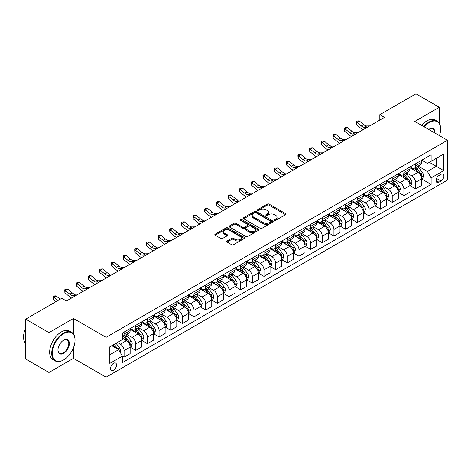 <?xml version="1.0" encoding="UTF-8"?>
<svg xmlns="http://www.w3.org/2000/svg" width="471" height="471" viewBox="0 0 471 471"><rect width="100%" height="100%" fill="white"/><g stroke="black" fill="none" stroke-linecap="round" stroke-linejoin="round"><path stroke-width="0.71" d="M274.558 220.293A0.907 0.524 0 0 0 275.841 220.293L285.567 214.676A1.295 0.748 0 0 0 285.944 214.146A1.295 0.748 0 0 0 285.567 213.616L269.088 204.102A1.295 0.748 0 0 0 267.257 204.102L257.531 209.719A0.907 0.524 0 0 0 257.266 210.09A0.907 0.524 0 0 0 257.531 210.46A0.907 0.524 0 0 0 258.815 210.46L260.069 209.73A4.145 2.39 0 0 1 265.932 209.73L267.304 210.525A4.145 2.39 0 0 1 268.517 212.215A4.145 2.39 0 0 1 267.304 213.911L266.044 214.635A0.907 0.524 0 0 0 265.779 215.006A0.907 0.524 0 0 0 266.044 215.377A0.907 0.524 0 0 0 267.328 215.377L268.588 214.646A4.145 2.39 0 0 1 274.446 214.646L275.818 215.441A4.145 2.39 0 0 1 277.03 217.131A4.145 2.39 0 0 1 275.818 218.821L274.558 219.551A0.907 0.524 0 0 0 274.293 219.922A0.907 0.524 0 0 0 274.558 220.293L274.558 219.551M113.552 370.188A4.221 2.437 120 0 0 116.308 366.467A4.221 2.437 120 0 0 115.666 363.082A4.221 2.437 120 0 0 113.552 363.294A4.221 2.437 120 0 0 110.797 367.015A4.221 2.437 120 0 0 111.444 370.394A4.221 2.437 120 0 0 113.552 370.188M227.069 240.993A1.295 0.748 0 0 0 226.686 241.523A1.295 0.748 0 0 0 227.069 242.053L231.691 244.72A1.295 0.748 0 0 0 233.522 244.72L244.325 238.485A1.295 0.748 0 0 0 244.702 237.955A1.295 0.748 0 0 0 244.325 237.431L227.846 227.917A1.295 0.748 0 0 0 226.015 227.917L215.212 234.152A1.295 0.748 0 0 0 214.835 234.682A1.295 0.748 0 0 0 215.212 235.206L220.799 238.432A1.295 0.748 0 0 0 222.63 238.432L227.252 235.765A1.295 0.748 0 0 0 227.628 235.235A1.295 0.748 0 0 0 227.252 234.705L224.484 233.11A3.462 2.002 0 0 1 223.466 231.691A3.462 2.002 0 0 1 225.603 229.848A3.462 2.002 0 0 1 229.377 230.278L240.228 236.542A3.462 2.002 0 0 1 241.24 237.955A3.462 2.002 0 0 1 239.103 239.804A3.462 2.002 0 0 1 235.329 239.368L233.522 238.326A1.295 0.748 0 0 0 231.691 238.326L227.069 240.993L227.069 242.053L231.691 239.403L231.691 238.326M73.447 318.49L48.966 332.626L25.646 319.167L25.646 359.014L48.966 372.473L73.447 358.337L106.093 377.189L106.093 337.336L73.447 318.49L73.447 334.01M439.29 123.272L439.29 107.276L414.804 121.412L447.45 140.258L106.093 337.336M439.29 107.276L415.97 93.811L379.832 114.677L379.832 120.064M25.646 319.167L61.789 298.302L66.452 300.993L384.495 117.373L379.832 114.677M260.163 228.282A1.295 0.748 0 0 0 261.994 228.282L272.797 222.047A1.295 0.748 0 0 0 273.174 221.517A1.295 0.748 0 0 0 272.797 220.993L256.318 211.479A1.295 0.748 0 0 0 254.487 211.479L243.684 217.714A1.295 0.748 0 0 0 243.307 218.244A1.295 0.748 0 0 0 243.684 218.768L260.163 228.282M240.887 220.487A0.907 0.524 0 0 1 241.806 220.616L241.806 219.539L258.561 229.212A1.295 0.748 0 0 1 258.938 229.736A1.295 0.748 0 0 1 258.561 230.266L247.758 236.501A1.295 0.748 0 0 1 245.927 236.501L229.448 226.987L229.448 225.933A1.295 0.748 0 0 0 229.071 226.463A1.295 0.748 0 0 0 229.448 226.987M229.448 225.933L234.069 223.266A1.295 0.748 0 0 1 235.9 223.266L242.583 227.122A1.295 0.748 0 0 0 244.414 227.122L247.481 225.35A1.295 0.748 0 0 0 247.864 224.82A1.295 0.748 0 0 0 247.481 224.296L240.528 220.275A0.907 0.524 0 0 1 240.263 219.904A0.907 0.524 0 0 1 240.822 219.421A0.907 0.524 0 0 1 241.806 219.539M441.015 174.341L438.96 175.53A4.092 2.361 120 0 0 436.293 179.133A4.092 2.361 120 0 0 436.917 182.407A4.092 2.361 120 0 0 438.96 182.206L441.015 181.023A4.092 2.361 120 0 0 443.688 177.42A4.092 2.361 120 0 0 443.058 174.14A4.092 2.361 120 0 0 441.015 174.341M106.093 377.189L447.45 180.105L447.45 140.258M421.757 160.211L427.397 163.466L431.13 161.312L431.13 154.794L122.413 333.032L122.413 339.544L109.82 346.815L109.82 363.4L122.413 356.129L122.413 362.646L431.13 184.414L431.13 177.897L427.397 171.432L418.124 166.08M431.13 161.312L443.717 154.041L443.717 170.626L431.13 177.897M48.966 332.626L48.966 372.473M429.358 162.336L436.258 166.322L436.258 158.35L443.717 154.041M427.397 171.432L436.258 166.322L443.717 170.626M109.82 354.787L118.68 349.67L111.78 345.685M122.413 356.188L124.091 357.153L124.091 350.642A5.275 3.044 -120 0 0 120.364 344.177L117.379 342.452M124.091 357.153L130.155 353.656L130.155 347.139A5.275 3.044 -120 0 0 126.422 340.68L122.413 338.361M130.296 347.274L135.748 350.424L135.748 343.907A5.275 3.044 -120 0 0 132.021 337.448L126.664 334.351M135.748 350.424L141.812 346.927L141.812 340.409A5.275 3.044 -120 0 0 138.08 333.945L130.155 329.37M141.954 340.545L147.411 343.695L147.411 337.177A5.275 3.044 -120 0 0 143.679 330.719L138.321 327.622M147.411 343.695L153.469 340.192L153.469 333.68A5.275 3.044 -120 0 0 149.743 327.215L141.812 322.641M153.611 333.809L159.068 336.959L159.068 330.448A5.275 3.044 -120 0 0 155.336 323.983L149.978 320.892M159.068 336.959L165.133 333.462L165.133 326.945A5.275 3.044 -120 0 0 161.4 320.486L153.469 315.906M165.268 327.08L170.726 330.23L170.726 323.718A5.275 3.044 -120 0 0 166.993 317.254L161.641 314.163M170.726 330.23L176.79 326.733L176.79 320.215A5.275 3.044 -120 0 0 173.057 313.757L165.133 309.176M176.925 320.351L182.383 323.5L182.383 316.983A5.275 3.044 -120 0 0 178.656 310.524L173.299 307.428M182.383 323.5L188.447 319.997L188.447 313.486A5.275 3.044 -120 0 0 184.714 307.021L176.79 302.447M188.588 313.621L194.04 316.771L194.04 310.254A5.275 3.044 -120 0 0 190.313 303.789L184.956 300.698M194.04 316.771L200.104 313.268L200.104 306.756A5.275 3.044 -120 0 0 196.372 300.292L188.447 295.717M200.246 306.886L205.703 310.036L205.703 303.524A5.275 3.044 -120 0 0 201.971 297.06L196.613 293.969M205.703 310.036L211.762 306.539L211.762 300.021A5.275 3.044 -120 0 0 208.035 293.563L200.104 288.982M211.903 300.157L217.361 303.306L217.361 296.795A5.275 3.044 -120 0 0 213.628 290.33L208.27 287.239M217.361 303.306L223.425 299.809L223.425 293.292A5.275 3.044 -120 0 0 219.692 286.827L211.762 282.253M223.56 293.427L229.018 296.577L229.018 290.059A5.275 3.044 -120 0 0 225.285 283.601L219.933 280.504M229.018 296.577L235.082 293.074L235.082 286.562A5.275 3.044 -120 0 0 231.349 280.098L223.425 275.523M235.217 286.698L240.675 289.848L240.675 283.33A5.275 3.044 -120 0 0 236.948 276.866L231.591 273.775M240.675 289.848L246.739 286.344L246.739 279.833A5.275 3.044 -120 0 0 243.007 273.368L235.082 268.794M246.881 279.962L252.332 283.112L252.332 276.601A5.275 3.044 -120 0 0 248.606 270.136L243.248 267.045M252.332 283.112L258.396 279.615L258.396 273.098A5.275 3.044 -120 0 0 254.664 266.639L246.739 262.059M258.538 273.233L263.995 276.383L263.995 269.865A5.275 3.044 -120 0 0 260.263 263.407L254.905 260.316M263.995 276.383L270.054 272.886L270.054 266.368A5.275 3.044 -120 0 0 266.327 259.904L258.396 255.329M270.195 266.504L275.653 269.653L275.653 263.136A5.275 3.044 -120 0 0 271.92 256.677L266.562 253.581M275.653 269.653L281.717 266.15L281.717 259.639A5.275 3.044 -120 0 0 277.984 253.174L270.054 248.6M281.852 259.774L287.31 262.924L287.31 256.407A5.275 3.044 -120 0 0 283.577 249.942L278.226 246.851M287.31 262.924L293.374 259.421L293.374 252.903A5.275 3.044 -120 0 0 289.641 246.445L281.717 241.87M293.51 253.039L298.967 256.189L298.967 249.677A5.275 3.044 -120 0 0 295.24 243.213L289.883 240.122M298.967 256.189L305.031 252.691L305.031 246.174A5.275 3.044 -120 0 0 301.299 239.715L293.374 235.135M305.173 246.309L310.625 249.459L310.625 242.942A5.275 3.044 -120 0 0 306.898 236.483L301.54 233.392M310.625 249.459L316.689 245.962L316.689 239.445A5.275 3.044 -120 0 0 312.956 232.98L305.031 228.406M316.83 239.58L322.288 242.73L322.288 236.212A5.275 3.044 -120 0 0 318.555 229.754L313.197 226.657M322.288 242.73L328.346 239.227L328.346 232.715A5.275 3.044 -120 0 0 324.619 226.251L316.689 221.676M328.487 232.851L333.945 236L333.945 229.483A5.275 3.044 -120 0 0 330.212 223.019L324.855 219.928M333.945 236L340.003 232.497L340.003 225.98A5.275 3.044 -120 0 0 336.276 219.521L328.346 214.947M340.144 226.115L345.602 229.265L345.602 222.754A5.275 3.044 -120 0 0 341.869 216.289L336.518 213.198M345.602 229.265L351.666 225.768L351.666 219.25A5.275 3.044 -120 0 0 347.934 212.792L340.003 208.211M351.802 219.386L357.259 222.536L357.259 216.018A5.275 3.044 -120 0 0 353.533 209.56L348.175 206.469M357.259 222.536L363.324 219.039L363.324 212.521A5.275 3.044 -120 0 0 359.591 206.057L351.666 201.482M363.465 212.656L368.917 215.806L368.917 209.289A5.275 3.044 -120 0 0 365.19 202.83L359.832 199.733M368.917 215.806L374.981 212.303L374.981 205.792A5.275 3.044 -120 0 0 371.248 199.327L363.324 194.753M375.122 205.927L380.58 209.077L380.58 202.559A5.275 3.044 -120 0 0 376.847 196.095L371.489 193.004M380.58 209.077L386.638 205.574L386.638 199.056A5.275 3.044 -120 0 0 382.911 192.598L374.981 188.017M386.779 199.192L392.237 202.342L392.237 195.83A5.275 3.044 -120 0 0 388.504 189.366L383.147 186.275M392.237 202.342L398.295 198.844L398.295 192.327A5.275 3.044 -120 0 0 394.568 185.868L386.638 181.288M398.437 192.462L403.894 195.612L403.894 189.095A5.275 3.044 -120 0 0 400.162 182.636L394.804 179.545M403.894 195.612L409.958 192.115L409.958 185.598A5.275 3.044 -120 0 0 406.226 179.133L398.295 174.558M410.094 185.733L415.552 188.883L415.552 182.365A5.275 3.044 -120 0 0 411.825 175.907L406.467 172.81M415.552 188.883L421.616 185.38L421.616 178.868A5.275 3.044 -120 0 0 417.883 172.404L409.958 167.829M410.094 166.94L411.825 167.935A5.275 3.044 -120 0 0 414.462 168.194A5.275 3.044 -120 0 0 415.552 165.78L415.552 163.79M398.437 173.669L400.162 174.664A5.275 3.044 -120 0 0 402.799 174.929A5.275 3.044 -120 0 0 403.894 172.51L403.894 170.52M386.779 180.399L388.504 181.394A5.275 3.044 -120 0 0 391.142 181.659A5.275 3.044 -120 0 0 392.237 179.245L392.237 177.249M375.122 187.134L376.847 188.129A5.275 3.044 -120 0 0 379.485 188.388A5.275 3.044 -120 0 0 380.58 185.974L380.58 183.978M363.465 193.864L365.19 194.859A5.275 3.044 -120 0 0 367.827 195.118A5.275 3.044 -120 0 0 368.917 192.704L368.917 190.714M351.802 200.593L353.533 201.588A5.275 3.044 -120 0 0 356.17 201.853A5.275 3.044 -120 0 0 357.259 199.433L357.259 197.443M340.144 207.322L341.869 208.323A5.275 3.044 -120 0 0 344.507 208.582A5.275 3.044 -120 0 0 345.602 206.168L345.602 204.173M328.487 214.058L330.212 215.053A5.275 3.044 -120 0 0 332.85 215.312A5.275 3.044 -120 0 0 333.945 212.898L333.945 210.908M316.83 220.787L318.555 221.782A5.275 3.044 -120 0 0 321.193 222.041A5.275 3.044 -120 0 0 322.288 219.627L322.288 217.637M305.173 227.517L306.898 228.512A5.275 3.044 -120 0 0 309.535 228.776A5.275 3.044 -120 0 0 310.625 226.357L310.625 224.367M293.51 234.246L295.24 235.247A5.275 3.044 -120 0 0 297.878 235.506A5.275 3.044 -120 0 0 298.967 233.092L298.967 231.096M281.852 240.981L283.577 241.976A5.275 3.044 -120 0 0 286.215 242.235A5.275 3.044 -120 0 0 287.31 239.821L287.31 237.831M270.195 247.711L271.92 248.706A5.275 3.044 -120 0 0 274.558 248.965A5.275 3.044 -120 0 0 275.653 246.551L275.653 244.561M258.538 254.44L260.263 255.435A5.275 3.044 -120 0 0 262.9 255.7A5.275 3.044 -120 0 0 263.995 253.28L263.995 251.29M246.881 261.17L248.606 262.17A5.275 3.044 -120 0 0 251.243 262.429A5.275 3.044 -120 0 0 252.332 260.016L252.332 258.02M235.217 267.905L236.948 268.9A5.275 3.044 -120 0 0 239.586 269.159A5.275 3.044 -120 0 0 240.675 266.745L240.675 264.755M223.56 274.634L225.285 275.629A5.275 3.044 -120 0 0 227.923 275.888A5.275 3.044 -120 0 0 229.018 273.474L229.018 271.484M211.903 281.364L213.628 282.359A5.275 3.044 -120 0 0 216.266 282.624A5.275 3.044 -120 0 0 217.361 280.204L217.361 278.214M200.246 288.093L201.971 289.094A5.275 3.044 -120 0 0 204.608 289.353A5.275 3.044 -120 0 0 205.703 286.939L205.703 284.943M188.588 294.828L190.313 295.823A5.275 3.044 -120 0 0 192.951 296.082A5.275 3.044 -120 0 0 194.04 293.668L194.04 291.679M176.925 301.558L178.656 302.553A5.275 3.044 -120 0 0 181.294 302.812A5.275 3.044 -120 0 0 182.383 300.398L182.383 298.408M165.268 308.287L166.993 309.282A5.275 3.044 -120 0 0 169.631 309.547A5.275 3.044 -120 0 0 170.726 307.133L170.726 305.137M153.611 315.017L155.336 316.017A5.275 3.044 -120 0 0 157.973 316.276A5.275 3.044 -120 0 0 159.068 313.863L159.068 311.867M141.954 321.752L143.679 322.747A5.275 3.044 -120 0 0 146.316 323.006A5.275 3.044 -120 0 0 147.411 320.592L147.411 318.602M130.296 328.481L132.021 329.476A5.275 3.044 -120 0 0 134.659 329.741A5.275 3.044 -120 0 0 135.748 327.321L135.748 325.331M421.757 179.004L431.13 184.414M414.462 168.194L420.521 164.697A5.275 3.044 -120 0 0 421.616 162.283L421.616 160.287M402.799 174.929L408.863 171.426A5.275 3.044 -120 0 0 409.958 169.012L409.958 167.017M391.142 181.659L397.206 178.156A5.275 3.044 -120 0 0 398.295 175.742L398.295 173.752M379.485 188.388L385.549 184.891A5.275 3.044 -120 0 0 386.638 182.471L386.638 180.481M367.827 195.118L373.886 191.62A5.275 3.044 -120 0 0 374.981 189.207L374.981 187.211M356.17 201.853L362.228 198.35A5.275 3.044 -120 0 0 363.324 195.936L363.324 193.94M344.507 208.582L350.571 205.079A5.275 3.044 -120 0 0 351.666 202.665L351.666 200.675M332.85 215.312L338.914 211.815A5.275 3.044 -120 0 0 340.003 209.395L340.003 207.405M321.193 222.041L327.257 218.544A5.275 3.044 -120 0 0 328.346 216.13L328.346 214.134M309.535 228.776L315.599 225.273A5.275 3.044 -120 0 0 316.689 222.86L316.689 220.87M297.878 235.506L303.936 232.003A5.275 3.044 -120 0 0 305.031 229.589L305.031 227.599M286.215 242.235L292.279 238.738A5.275 3.044 -120 0 0 293.374 236.318L293.374 234.328M274.558 248.965L280.622 245.468A5.275 3.044 -120 0 0 281.717 243.054L281.717 241.058M262.9 255.7L268.965 252.197A5.275 3.044 -120 0 0 270.054 249.783L270.054 247.793M251.243 262.429L257.307 258.926A5.275 3.044 -120 0 0 258.396 256.512L258.396 254.523M239.586 269.159L245.644 265.662A5.275 3.044 -120 0 0 246.739 263.242L246.739 261.252M227.923 275.888L233.987 272.391A5.275 3.044 -120 0 0 235.082 269.977L235.082 267.981M216.266 282.624L222.33 279.12A5.275 3.044 -120 0 0 223.425 276.707L223.425 274.717M204.608 289.353L210.672 285.85A5.275 3.044 -120 0 0 211.762 283.436L211.762 281.446M192.951 296.082L199.015 292.585A5.275 3.044 -120 0 0 200.104 290.171L200.104 288.175M181.294 302.812L187.352 299.315A5.275 3.044 -120 0 0 188.447 296.901L188.447 294.905M169.631 309.547L175.695 306.044A5.275 3.044 -120 0 0 176.79 303.63L176.79 301.64M157.973 316.276L164.038 312.779A5.275 3.044 -120 0 0 165.133 310.36L165.133 308.37M146.316 323.006L152.38 319.509A5.275 3.044 -120 0 0 153.469 317.095L153.469 315.099M134.659 329.741L140.723 326.238A5.275 3.044 -120 0 0 141.812 323.824L141.812 321.828M122.413 336.683A5.275 3.044 -120 0 0 123.002 336.471L129.06 332.968A5.275 3.044 -120 0 0 130.155 330.554L130.155 328.564M123.002 336.471A5.275 3.044 -120 0 0 124.091 334.057L124.091 332.061M118.68 349.67L122.413 356.129M73.447 358.337L73.447 347.798M274.923 220.416L275.818 219.898A4.145 2.39 0 0 0 277.03 218.208L277.03 217.131M268.517 212.215L268.517 213.292A4.145 2.39 0 0 1 267.304 214.982L266.409 215.5M285.55 214.682L269.088 205.179A1.295 0.748 0 0 0 267.257 205.179L257.89 210.584M272.78 222.059L256.318 212.551A1.295 0.748 0 0 0 254.487 212.551L243.701 218.78M270.507 221.888A0.907 0.524 0 0 0 270.772 221.517A0.907 0.524 0 0 0 270.507 221.146L256.041 212.798A0.907 0.524 0 0 0 254.764 212.798L253.433 213.563A4.145 2.39 0 0 0 252.22 215.253A4.145 2.39 0 0 0 253.433 216.948L263.318 222.653A4.145 2.39 0 0 0 269.182 222.653L270.507 221.888L270.507 222.966A0.907 0.524 0 0 0 270.772 222.595L270.772 221.517M252.22 215.253L252.22 216.33A4.145 2.39 0 0 0 253.433 218.026L253.433 216.948M270.507 222.966L269.182 223.731A4.145 2.39 0 0 1 263.318 223.731L253.433 218.026M229.465 226.998L234.069 224.337L234.069 223.266M247.864 224.82L247.864 225.897A1.295 0.748 0 0 1 247.481 226.427L244.414 228.2A1.295 0.748 0 0 1 242.583 228.2L235.9 224.337A1.295 0.748 0 0 0 234.069 224.337M241.806 220.616L258.544 230.278M249.518 231.126A3.462 2.002 0 0 0 253.292 231.561A3.462 2.002 0 0 0 255.435 229.713A3.462 2.002 0 0 0 254.417 228.3L250.596 226.092A1.295 0.748 0 0 0 248.765 226.092L245.697 227.864A1.295 0.748 0 0 0 245.32 228.388A1.295 0.748 0 0 0 245.697 228.918L249.518 231.126L249.518 232.203A3.462 2.002 0 0 0 253.292 232.633A3.462 2.002 0 0 0 255.435 230.79L255.435 229.713M245.32 228.388L245.32 229.465A1.295 0.748 0 0 0 245.697 229.995L245.697 228.918M249.518 232.203L245.697 229.995M241.24 237.955L241.24 239.032A3.462 2.002 0 0 1 239.103 240.881A3.462 2.002 0 0 1 235.329 240.445L233.522 239.403A1.295 0.748 0 0 0 231.691 239.403M223.466 231.691L223.466 232.768A3.462 2.002 0 0 0 224.484 234.187L224.484 233.11M227.234 235.771L224.484 234.187M244.308 238.497L227.846 228.988A1.295 0.748 0 0 0 226.015 228.988L215.229 235.217L215.212 234.152M421.616 179.08L422.734 178.432L423.665 175.742A3.497 2.019 -120 0 0 422.552 172.769L418.743 167.682A10.091 5.829 -120 0 0 417.642 166.363M413.85 170.072A10.091 5.829 -120 0 0 411.784 167.911M421.298 176.943L421.78 175.889A3.497 2.019 -120 0 0 420.78 173.787L416.97 168.7A10.091 5.829 -120 0 0 415.869 167.382M414.927 167.923A8.378 4.834 60 0 1 416.305 169.489L419.526 173.793M414.745 168.029A10.091 5.829 60 0 1 415.852 169.348L418.383 172.733M367.445 127.217L364.507 127.294A6.594 3.809 60 0 1 361.31 125.928L356.865 122.189L356.347 124.521L360.792 128.253A9.891 5.711 -120 0 0 363.082 129.737M369.776 125.869L366.838 125.951A6.594 3.809 60 0 1 363.641 124.579L359.196 120.847L356.865 122.189L356.223 121.494L357.159 120.953L359.196 120.847M356.347 124.521L356.223 121.494M409.958 185.815L411.077 185.168L412.007 182.471A3.497 2.019 -120 0 0 410.895 179.498L407.079 174.411A10.091 5.829 -120 0 0 405.978 173.093M402.193 176.808A10.091 5.829 -120 0 0 400.126 174.641M409.64 183.672L410.123 182.624A3.497 2.019 -120 0 0 409.122 180.523L405.307 175.436A10.091 5.829 -120 0 0 404.206 174.117M403.27 174.659A8.378 4.834 60 0 1 404.642 176.219L407.868 180.523M403.088 174.759A10.091 5.829 60 0 1 404.189 176.077L406.726 179.463M398.295 192.545L399.42 191.897L400.35 189.207A3.497 2.019 -120 0 0 399.231 186.228L395.422 181.141A10.091 5.829 -120 0 0 394.321 179.822M390.53 183.537A10.091 5.829 -120 0 0 388.469 181.376M397.977 190.402L398.46 189.354A3.497 2.019 -120 0 0 397.459 187.252L393.65 182.165A10.091 5.829 -120 0 0 392.549 180.846M391.613 181.388A8.378 4.834 60 0 1 392.985 182.948L396.211 187.258M391.43 181.494A10.091 5.829 60 0 1 392.531 182.813L395.063 186.192M386.638 199.274L387.757 198.627L388.693 195.936A3.497 2.019 -120 0 0 387.574 192.957L383.765 187.87A10.091 5.829 -120 0 0 382.664 186.551M378.872 190.266A10.091 5.829 -120 0 0 376.806 188.106M386.32 197.131L386.803 196.083A3.497 2.019 -120 0 0 385.802 193.981L381.993 188.895A10.091 5.829 -120 0 0 380.892 187.576M379.956 188.117A8.378 4.834 60 0 1 381.327 189.683L384.554 193.987M379.773 188.223A10.091 5.829 60 0 1 380.874 189.542L383.406 192.922M355.788 133.947L352.85 134.029A6.594 3.809 60 0 1 349.647 132.657L345.202 128.924L344.684 131.25L349.129 134.983A9.891 5.711 -120 0 0 351.425 136.466M358.119 132.598L355.181 132.681A6.594 3.809 60 0 1 351.978 131.315L347.533 127.576L345.202 128.924L344.566 128.224L345.496 127.682L347.533 127.576M344.684 131.25L344.566 128.224M344.13 140.676L341.192 140.758A6.594 3.809 60 0 1 337.99 139.392L333.545 135.654L333.026 137.979L337.472 141.718A9.891 5.711 -120 0 0 339.768 143.196M346.462 139.328L343.524 139.41A6.594 3.809 60 0 1 340.321 138.044L335.876 134.306L333.545 135.654L332.909 134.953L333.839 134.418L335.876 134.306M333.026 137.979L332.909 134.953M332.473 147.405L329.535 147.488A6.594 3.809 60 0 1 326.332 146.122L321.887 142.383L321.369 144.709L325.814 148.447A9.891 5.711 -120 0 0 328.104 149.925M334.804 146.063L331.867 146.14A6.594 3.809 60 0 1 328.664 144.774L324.219 141.041L321.887 142.383L321.251 141.683L322.182 141.147L324.219 141.041M321.369 144.709L321.251 141.683M374.981 206.004L376.099 205.362L377.035 202.665A3.497 2.019 -120 0 0 375.917 199.692L372.108 194.605A10.091 5.829 -120 0 0 371.007 193.287M367.215 196.996A10.091 5.829 -120 0 0 365.149 194.835M374.663 203.866L375.146 202.813A3.497 2.019 -120 0 0 374.145 200.711L370.336 195.624A10.091 5.829 -120 0 0 369.235 194.305M368.293 194.847A8.378 4.834 60 0 1 369.67 196.413L372.897 200.717M368.116 194.953A10.091 5.829 60 0 1 369.217 196.272L371.749 199.657M320.816 154.141L317.872 154.217A6.594 3.809 60 0 1 314.675 152.851L310.23 149.113L309.712 151.444L314.157 155.177A9.891 5.711 -120 0 0 316.447 156.66M323.147 152.792L320.203 152.875A6.594 3.809 60 0 1 317.007 151.503L312.561 147.77L310.23 149.113L309.588 148.418L310.524 147.876L312.561 147.77M309.712 151.444L309.588 148.418M439.455 135.642A16.091 9.29 120 0 0 440.644 129.113A16.091 9.29 120 0 0 429.264 122.542A16.091 9.29 120 0 0 424.2 126.834M423.712 126.552A16.485 9.52 -60 0 1 428.981 122.06A16.485 9.52 -60 0 1 437.229 121.241A16.485 9.52 -60 0 1 440.644 128.789A16.485 9.52 -60 0 1 440.638 128.948M428.728 129.448A8.048 4.645 -60 0 1 429.264 129.113L429.264 129.113A8.048 4.645 -60 0 1 434.927 133.028M421.663 125.368A16.485 9.52 -60 0 1 426.932 120.87A16.485 9.52 -60 0 1 435.175 120.058L437.229 121.241M434.386 132.716A7.648 4.416 120 0 0 432.808 128.895A7.648 4.416 120 0 0 429.122 129.195M63.373 360.062L63.656 359.903A16.091 9.29 120 0 0 75.036 340.192A16.091 9.29 120 0 0 63.656 333.621A16.091 9.29 120 0 0 52.275 353.332A16.091 9.29 120 0 0 63.656 359.903L63.373 360.062A16.485 9.52 -60 0 1 55.131 360.88A16.485 9.52 -60 0 1 52.605 347.669A16.485 9.52 -60 0 1 63.373 333.138A16.485 9.52 -60 0 1 71.621 332.32A16.485 9.52 -60 0 1 75.036 339.868A16.485 9.52 -60 0 1 75.03 340.033M63.656 353.332A8.048 4.645 -60 0 1 57.968 350.047A8.048 4.645 -60 0 1 63.656 340.192L63.656 340.192A8.048 4.645 -60 0 1 69.343 343.477A8.048 4.645 -60 0 1 63.656 353.332M57.968 349.882A7.648 4.416 120 0 0 59.552 353.226A7.648 4.416 120 0 0 63.373 352.85A7.648 4.416 120 0 0 68.372 346.108A7.648 4.416 120 0 0 67.2 339.974A7.648 4.416 120 0 0 63.514 340.274M55.131 360.88L53.082 359.697A16.485 9.52 -60 0 1 50.55 346.485A16.485 9.52 -60 0 1 61.324 331.955A16.485 9.52 -60 0 1 69.567 331.137L71.621 332.32M25.646 343.565A16.485 9.52 -60 0 1 25.646 328.152M363.324 212.739L364.442 212.091L365.372 209.395A3.497 2.019 -120 0 0 364.26 206.422L360.45 201.335A10.091 5.829 -120 0 0 359.349 200.016M355.558 203.731A10.091 5.829 -120 0 0 353.491 201.564M363.006 210.596L363.488 209.548A3.497 2.019 -120 0 0 362.487 207.446L358.678 202.359A10.091 5.829 -120 0 0 357.577 201.04M356.635 201.582A8.378 4.834 60 0 1 358.013 203.142L361.233 207.446M356.459 201.682A10.091 5.829 60 0 1 357.56 203.001L360.091 206.386M309.153 160.87L306.215 160.952A6.594 3.809 60 0 1 303.018 159.581L298.573 155.848L298.055 158.174L302.5 161.906A9.891 5.711 -120 0 0 304.79 163.39M311.484 159.522L308.546 159.604A6.594 3.809 60 0 1 305.349 158.238L300.904 154.5L298.573 155.848L297.931 155.147L298.867 154.606L300.904 154.5M298.055 158.174L297.931 155.147M351.666 219.468L352.785 218.821L353.715 216.13A3.497 2.019 -120 0 0 352.602 213.151L348.787 208.064A10.091 5.829 -120 0 0 347.686 206.745M343.901 210.46A10.091 5.829 -120 0 0 341.834 208.3M351.348 217.325L351.831 216.277A3.497 2.019 -120 0 0 350.83 214.175L347.015 209.089A10.091 5.829 -120 0 0 345.914 207.77M344.978 208.312A8.378 4.834 60 0 1 346.35 209.872L349.576 214.181M344.796 208.417A10.091 5.829 60 0 1 345.897 209.736L348.434 213.116M297.495 167.599L294.558 167.682A6.594 3.809 60 0 1 291.355 166.316L286.91 162.577L286.392 164.903L290.837 168.642A9.891 5.711 -120 0 0 293.133 170.119M299.827 166.251L296.889 166.334A6.594 3.809 60 0 1 293.686 164.968L289.241 161.229L286.91 162.577L286.274 161.877L287.204 161.341L289.241 161.229M286.392 164.903L286.274 161.877M340.003 226.198L341.128 225.55L342.058 222.86A3.497 2.019 -120 0 0 340.939 219.88L337.13 214.794A10.091 5.829 -120 0 0 336.029 213.475M332.238 217.19A10.091 5.829 -120 0 0 330.177 215.029M339.685 224.055L340.168 223.007A3.497 2.019 -120 0 0 339.167 220.905L335.358 215.818A10.091 5.829 -120 0 0 334.257 214.499M333.321 215.041A8.378 4.834 60 0 1 334.693 216.607L337.919 220.911M333.138 215.147A10.091 5.829 60 0 1 334.239 216.466L336.771 219.845M285.838 174.329L282.9 174.411A6.594 3.809 60 0 1 279.697 173.045L275.252 169.307L274.734 171.632L279.179 175.371A9.891 5.711 -120 0 0 281.475 176.849M288.17 172.987L285.232 173.063A6.594 3.809 60 0 1 282.029 171.697L277.584 167.964L275.252 169.307L274.617 168.606L275.547 168.07L277.584 167.964M274.734 171.632L274.617 168.606M328.346 232.927L329.464 232.285L330.401 229.589A3.497 2.019 -120 0 0 329.282 226.616L325.473 221.529A10.091 5.829 -120 0 0 324.372 220.21M320.58 223.919A10.091 5.829 -120 0 0 318.514 221.759M328.028 230.79L328.511 229.742A3.497 2.019 -120 0 0 327.51 227.634L323.701 222.547A10.091 5.829 -120 0 0 322.6 221.229M321.664 221.77A8.378 4.834 60 0 1 323.035 223.336L326.262 227.64M321.481 221.876A10.091 5.829 60 0 1 322.582 223.195L325.114 226.58M274.181 181.064L271.243 181.141A6.594 3.809 60 0 1 268.04 179.775L263.595 176.042L263.077 178.368L267.522 182.1A9.891 5.711 -120 0 0 269.812 183.584M276.512 179.716L273.574 179.798A6.594 3.809 60 0 1 270.372 178.427L265.927 174.694L263.595 176.042L262.959 175.342L263.89 174.8L265.927 174.694M263.077 178.368L262.959 175.342M316.689 239.662L317.807 239.015L318.743 236.318A3.497 2.019 -120 0 0 317.625 233.345L313.816 228.258A10.091 5.829 -120 0 0 312.715 226.94M308.923 230.655A10.091 5.829 -120 0 0 306.857 228.494M316.371 237.519L316.853 236.471A3.497 2.019 -120 0 0 315.853 234.37L312.043 229.283A10.091 5.829 -120 0 0 310.942 227.964M310 228.506A8.378 4.834 60 0 1 311.378 230.066L314.604 234.37M309.824 228.606A10.091 5.829 60 0 1 310.925 229.925L313.456 233.31M262.524 187.794L259.58 187.876A6.594 3.809 60 0 1 256.383 186.504L251.938 182.772L251.42 185.097L255.865 188.83A9.891 5.711 -120 0 0 258.155 190.313M264.855 186.445L261.911 186.528A6.594 3.809 60 0 1 258.714 185.162L254.269 181.423L251.938 182.772L251.296 182.071L252.232 181.529L254.269 181.423M251.42 185.097L251.296 182.071M305.031 246.392L306.15 245.744L307.08 243.054A3.497 2.019 -120 0 0 305.967 240.075L302.158 234.988A10.091 5.829 -120 0 0 301.057 233.669M297.266 237.384A10.091 5.829 -120 0 0 295.199 235.223M304.713 244.249L305.196 243.201A3.497 2.019 -120 0 0 304.195 241.099L300.386 236.012A10.091 5.829 -120 0 0 299.285 234.693M298.343 235.235A8.378 4.834 60 0 1 299.721 236.801L302.941 241.105M298.167 235.341A10.091 5.829 60 0 1 299.268 236.66L301.799 240.039M250.86 194.523L247.923 194.605A6.594 3.809 60 0 1 244.726 193.24L240.281 189.501L239.763 191.827L244.208 195.565A9.891 5.711 -120 0 0 246.498 197.043M253.192 193.175L250.254 193.257A6.594 3.809 60 0 1 247.057 191.891L242.612 188.153L240.281 189.501L239.639 188.8L240.575 188.265L242.612 188.153M239.763 191.827L239.639 188.8M293.374 253.121L294.493 252.474L295.423 249.783A3.497 2.019 -120 0 0 294.31 246.804L290.495 241.717A10.091 5.829 -120 0 0 289.394 240.398M285.609 244.113A10.091 5.829 -120 0 0 283.542 241.953M293.056 250.978L293.539 249.93A3.497 2.019 -120 0 0 292.538 247.828L288.723 242.742A10.091 5.829 -120 0 0 287.622 241.423M286.686 241.964A8.378 4.834 60 0 1 288.058 243.531L291.284 247.834M286.503 242.07A10.091 5.829 60 0 1 287.604 243.389L290.142 246.769M239.203 201.252L236.265 201.335A6.594 3.809 60 0 1 233.063 199.969L228.618 196.23L228.099 198.556L232.544 202.294A9.891 5.711 -120 0 0 234.841 203.772M241.535 199.91L238.597 199.987A6.594 3.809 60 0 1 235.394 198.621L230.949 194.888L228.618 196.23L227.982 195.53L228.912 194.994L230.949 194.888M228.099 198.556L227.982 195.53M281.717 259.851L282.835 259.209L283.766 256.512A3.497 2.019 -120 0 0 282.647 253.539L278.838 248.452A10.091 5.829 -120 0 0 277.737 247.134M273.945 250.849A10.091 5.829 -120 0 0 271.885 248.682M281.393 257.714L281.876 256.666A3.497 2.019 -120 0 0 280.881 254.558L277.066 249.471A10.091 5.829 -120 0 0 275.965 248.152M275.029 248.7A8.378 4.834 60 0 1 276.4 250.26L279.627 254.564M274.846 248.8A10.091 5.829 60 0 1 275.947 250.119L278.479 253.504M227.546 207.988L224.608 208.064A6.594 3.809 60 0 1 221.405 206.698L216.96 202.966L216.442 205.291L220.887 209.024A9.891 5.711 -120 0 0 223.183 210.508M229.877 206.639L226.94 206.722A6.594 3.809 60 0 1 223.737 205.35L219.292 201.617L216.96 202.966L216.324 202.265L217.255 201.723L219.292 201.617M216.442 205.291L216.324 202.265M270.054 266.586L271.172 265.938L272.108 263.242A3.497 2.019 -120 0 0 270.99 260.269L267.181 255.182A10.091 5.829 -120 0 0 266.08 253.863M262.288 257.578A10.091 5.829 -120 0 0 260.222 255.417M269.736 264.443L270.219 263.395A3.497 2.019 -120 0 0 269.218 261.293L265.409 256.206A10.091 5.829 -120 0 0 264.308 254.888M263.371 255.429A8.378 4.834 60 0 1 264.743 256.989L267.97 261.293M263.189 255.529A10.091 5.829 60 0 1 264.29 256.848L266.822 260.233M215.889 214.717L212.951 214.8A6.594 3.809 60 0 1 209.748 213.428L205.303 209.695L204.785 212.021L209.23 215.753A9.891 5.711 -120 0 0 211.52 217.237M218.22 213.369L215.282 213.451A6.594 3.809 60 0 1 212.08 212.085L207.634 208.347L205.303 209.695L204.667 208.994L205.597 208.453L207.634 208.347M204.785 212.021L204.667 208.994M258.396 273.315L259.515 272.668L260.451 269.977A3.497 2.019 -120 0 0 259.333 266.998L255.523 261.911A10.091 5.829 -120 0 0 254.422 260.593M250.631 264.308A10.091 5.829 -120 0 0 248.564 262.147M258.079 271.172L258.561 270.124A3.497 2.019 -120 0 0 257.56 268.023L253.751 262.936A10.091 5.829 -120 0 0 252.65 261.617M251.708 262.159A8.378 4.834 60 0 1 253.086 263.725L256.312 268.028M251.532 262.265A10.091 5.829 60 0 1 252.633 263.583L255.164 266.963M204.231 221.447L201.288 221.529A6.594 3.809 60 0 1 198.091 220.163L193.646 216.425L193.128 218.75L197.573 222.489A9.891 5.711 -120 0 0 199.863 223.966M206.563 220.098L203.619 220.181A6.594 3.809 60 0 1 200.422 218.815L195.977 215.076L193.646 216.425L193.004 215.724L193.94 215.188L195.977 215.076M193.128 218.75L193.004 215.724M246.739 280.045L247.858 279.397L248.788 276.707A3.497 2.019 -120 0 0 247.675 273.728L243.866 268.641A10.091 5.829 -120 0 0 242.765 267.322M238.974 271.037A10.091 5.829 -120 0 0 236.907 268.876M246.421 277.902L246.904 276.854A3.497 2.019 -120 0 0 245.903 274.752L242.094 269.665A10.091 5.829 -120 0 0 240.993 268.346M240.051 268.888A8.378 4.834 60 0 1 241.429 270.454L244.649 274.758M239.874 268.994A10.091 5.829 60 0 1 240.975 270.313L243.507 273.692M192.568 228.176L189.63 228.258A6.594 3.809 60 0 1 186.434 226.892L181.989 223.154L181.47 225.479L185.915 229.218A9.891 5.711 -120 0 0 188.206 230.696M194.9 226.834L191.962 226.91A6.594 3.809 60 0 1 188.765 225.544L184.32 221.812L181.989 223.154L181.347 222.453L182.283 221.918L184.32 221.812M181.47 225.479L181.347 222.453M235.082 286.774L236.201 286.132L237.131 283.436A3.497 2.019 -120 0 0 236.018 280.463L232.203 275.376A10.091 5.829 -120 0 0 231.102 274.057M227.316 277.772A10.091 5.829 -120 0 0 225.25 275.606M234.764 284.637L235.247 283.589A3.497 2.019 -120 0 0 234.246 281.481L230.431 276.395A10.091 5.829 -120 0 0 229.33 275.076M228.394 275.623A8.378 4.834 60 0 1 229.766 277.183L232.992 281.487M228.211 275.723A10.091 5.829 60 0 1 229.312 277.042L231.85 280.428M180.911 234.911L177.973 234.988A6.594 3.809 60 0 1 174.77 233.622L170.325 229.889L169.807 232.215L174.252 235.947A9.891 5.711 -120 0 0 176.548 237.431M183.243 233.563L180.305 233.645A6.594 3.809 60 0 1 177.102 232.28L172.657 228.541L170.325 229.889L169.69 229.189L170.62 228.647L172.657 228.541M169.807 232.215L169.69 229.189M223.425 293.51L224.543 292.862L225.474 290.171A3.497 2.019 -120 0 0 224.361 287.192L220.546 282.105A10.091 5.829 -120 0 0 219.445 280.787M215.653 284.502A10.091 5.829 -120 0 0 213.593 282.341M223.101 291.366L223.584 290.319A3.497 2.019 -120 0 0 222.589 288.217L218.774 283.13A10.091 5.829 -120 0 0 217.673 281.811M216.737 282.353A8.378 4.834 60 0 1 218.108 283.913L221.335 288.223M216.554 282.453A10.091 5.829 60 0 1 217.655 283.772L220.187 287.157M169.254 241.641L166.316 241.723A6.594 3.809 60 0 1 163.113 240.351L158.668 236.619L158.15 238.944L162.595 242.677A9.891 5.711 -120 0 0 164.891 244.161M171.585 240.292L168.647 240.375A6.594 3.809 60 0 1 165.445 239.009L161 235.27L158.668 236.619L158.032 235.918L158.963 235.382L161 235.27M158.15 238.944L158.032 235.918M211.762 300.239L212.88 299.591L213.816 296.901A3.497 2.019 -120 0 0 212.698 293.922L208.888 288.835A10.091 5.829 -120 0 0 207.788 287.516M203.996 291.231A10.091 5.829 -120 0 0 201.929 289.07M211.444 298.096L211.926 297.048A3.497 2.019 -120 0 0 210.926 294.946L207.116 289.859A10.091 5.829 -120 0 0 206.015 288.54M205.079 289.082A8.378 4.834 60 0 1 206.451 290.648L209.677 294.952M204.897 289.188A10.091 5.829 60 0 1 205.998 290.507L208.529 293.886M157.597 248.37L154.659 248.452A6.594 3.809 60 0 1 151.456 247.087L147.011 243.348L146.493 245.674L150.938 249.412A9.891 5.711 -120 0 0 153.228 250.89M159.928 247.028L156.99 247.104A6.594 3.809 60 0 1 153.787 245.738L149.342 242L147.011 243.348L146.375 242.647L147.305 242.112L149.342 242M146.493 245.674L146.375 242.647M200.104 306.968L201.223 306.321L202.159 303.63A3.497 2.019 -120 0 0 201.04 300.651L197.231 295.564A10.091 5.829 -120 0 0 196.13 294.245M192.339 297.96A10.091 5.829 -120 0 0 190.272 295.8M199.786 304.825L200.269 303.777A3.497 2.019 -120 0 0 199.268 301.675L195.459 296.589A10.091 5.829 -120 0 0 194.358 295.27M193.416 295.812A8.378 4.834 60 0 1 194.794 297.378L198.02 301.681M193.24 295.918A10.091 5.829 60 0 1 194.34 297.236L196.872 300.616M145.939 255.099L142.996 255.182A6.594 3.809 60 0 1 139.799 253.816L135.354 250.077L134.836 252.403L139.281 256.142A9.891 5.711 -120 0 0 141.571 257.619M148.271 253.757L145.327 253.84A6.594 3.809 60 0 1 142.13 252.468L137.685 248.735L135.354 250.077L134.712 249.377L135.648 248.841L137.685 248.735M134.836 252.403L134.712 249.377M188.447 313.698L189.566 313.056L190.496 310.36A3.497 2.019 -120 0 0 189.383 307.386L185.574 302.3A10.091 5.829 -120 0 0 184.473 300.981M180.681 304.696A10.091 5.829 -120 0 0 178.615 302.529M188.129 311.561L188.612 310.513A3.497 2.019 -120 0 0 187.611 308.411L183.802 303.318A10.091 5.829 -120 0 0 182.701 302.005M181.759 302.547A8.378 4.834 60 0 1 183.137 304.107L186.357 308.411M181.582 302.647A10.091 5.829 60 0 1 182.683 303.966L185.215 307.351M134.276 261.835L131.338 261.911A6.594 3.809 60 0 1 128.141 260.545L123.696 256.813L123.178 259.138L127.623 262.871A9.891 5.711 -120 0 0 129.914 264.355M136.608 260.487L133.67 260.569A6.594 3.809 60 0 1 130.473 259.203L126.028 255.465L123.696 256.813L123.055 256.112L123.991 255.57L126.028 255.465M123.178 259.138L123.055 256.112M176.79 320.433L177.908 319.785L178.839 317.095A3.497 2.019 -120 0 0 177.726 314.116L173.911 309.029A10.091 5.829 -120 0 0 172.81 307.71M169.024 311.425A10.091 5.829 -120 0 0 166.958 309.264M176.472 318.29L176.955 317.242A3.497 2.019 -120 0 0 175.954 315.14L172.139 310.053A10.091 5.829 -120 0 0 171.038 308.735M170.102 309.276A8.378 4.834 60 0 1 171.473 310.836L174.7 315.146M169.919 309.382A10.091 5.829 60 0 1 171.02 310.695L173.558 314.08M122.619 268.564L119.681 268.647A6.594 3.809 60 0 1 116.478 267.275L112.033 263.542L111.515 265.868L115.96 269.606A9.891 5.711 -120 0 0 118.256 271.084M124.95 267.216L122.013 267.298A6.594 3.809 60 0 1 118.81 265.932L114.365 262.194L112.033 263.542L111.397 262.842L112.328 262.306L114.365 262.194M111.515 265.868L111.397 262.842M165.133 327.162L166.251 326.515L167.181 323.824A3.497 2.019 -120 0 0 166.069 320.845L162.254 315.758A10.091 5.829 -120 0 0 161.153 314.44M157.361 318.155A10.091 5.829 -120 0 0 155.3 315.994M164.809 325.019L165.292 323.971A3.497 2.019 -120 0 0 164.297 321.87L160.481 316.783A10.091 5.829 -120 0 0 159.381 315.464M158.444 316.006A8.378 4.834 60 0 1 159.816 317.572L163.043 321.876M158.262 316.112A10.091 5.829 60 0 1 159.363 317.43L161.894 320.81M110.962 275.294L108.024 275.376A6.594 3.809 60 0 1 104.821 274.01L100.376 270.272L99.858 272.597L104.303 276.336A9.891 5.711 -120 0 0 106.599 277.813M113.293 273.951L110.355 274.028A6.594 3.809 60 0 1 107.153 272.662L102.707 268.923L100.376 270.272L99.74 269.571L100.67 269.035L102.707 268.923M99.858 272.597L99.74 269.571M153.469 333.892L154.588 333.244L155.524 330.554A3.497 2.019 -120 0 0 154.406 327.58L150.596 322.488A10.091 5.829 -120 0 0 149.495 321.175M145.704 324.884A10.091 5.829 -120 0 0 143.637 322.723M153.152 331.755L153.634 330.701A3.497 2.019 -120 0 0 152.633 328.599L148.824 323.512A10.091 5.829 -120 0 0 147.723 322.193M146.787 322.735A8.378 4.834 60 0 1 148.159 324.301L151.385 328.605M146.605 322.841A10.091 5.829 60 0 1 147.706 324.16L150.237 327.539M99.304 282.023L96.367 282.105A6.594 3.809 60 0 1 93.164 280.74L88.719 277.001L88.201 279.327L92.646 283.065A9.891 5.711 -120 0 0 94.936 284.543M101.636 280.681L98.698 280.763A6.594 3.809 60 0 1 95.495 279.391L91.05 275.659L88.719 277.001L88.083 276.306L89.013 275.765L91.05 275.659M88.201 279.327L88.083 276.306M141.812 340.621L142.931 339.98L143.867 337.283A3.497 2.019 -120 0 0 142.748 334.31L138.939 329.223A10.091 5.829 -120 0 0 137.838 327.904M134.047 331.619A10.091 5.829 -120 0 0 131.98 329.453M141.494 338.484L141.977 337.436A3.497 2.019 -120 0 0 140.976 335.334L137.167 330.242A10.091 5.829 -120 0 0 136.066 328.929M135.124 329.47A8.378 4.834 60 0 1 136.502 331.031L139.728 335.334M134.947 329.57A10.091 5.829 60 0 1 136.048 330.889L138.58 334.275M87.647 288.758L84.703 288.835A6.594 3.809 60 0 1 81.507 287.469L77.061 283.736L76.543 286.062L80.988 289.795A9.891 5.711 -120 0 0 83.279 291.278M89.979 287.41L87.035 287.493A6.594 3.809 60 0 1 83.838 286.127L79.393 282.388L77.061 283.736L76.42 283.036L77.356 282.494L79.393 282.388M76.543 286.062L76.42 283.036M130.155 347.357L131.274 346.709L132.204 344.018A3.497 2.019 -120 0 0 131.091 341.039L127.282 335.953A10.091 5.829 -120 0 0 126.181 334.634M129.837 345.214L130.32 344.166A3.497 2.019 -120 0 0 129.319 342.064L125.51 336.977A10.091 5.829 -120 0 0 124.409 335.658M123.467 336.2A8.378 4.834 60 0 1 124.844 337.76L128.065 342.07M123.29 336.306A10.091 5.829 60 0 1 124.391 337.625L126.923 341.004M75.984 295.488L73.046 295.57A6.594 3.809 60 0 1 69.849 294.198L65.404 290.466L64.886 292.791L69.331 296.53A9.891 5.711 -120 0 0 71.621 298.008M78.316 294.139L75.378 294.222A6.594 3.809 60 0 1 72.181 292.856L67.736 289.117L65.404 290.466L64.763 289.765L65.699 289.229L67.736 289.117M64.886 292.791L64.763 289.765M120.081 352.096L120.547 350.748A3.497 2.019 -120 0 0 119.434 347.769L116.031 343.229M117.98 349.264A3.497 2.019 -120 0 0 117.662 348.793L114.259 344.254M113.381 344.76L115.825 348.022M113.14 344.902L115.212 347.669M60.129 299.256L56.073 295.847L53.741 297.195L53.223 299.521L55.849 301.728M57.798 300.604L53.105 296.495L54.035 295.959L56.073 295.847M53.223 299.521L53.105 296.495M66.658 300.875L66.264 300.881M120.364 344.177L126.422 340.68M132.021 337.448L138.08 333.945M143.679 330.719L149.743 327.215M155.336 323.983L161.4 320.486M166.993 317.254L173.057 313.757M178.656 310.524L184.714 307.021M190.313 303.789L196.372 300.292M201.971 297.06L208.035 293.563M213.628 290.33L219.692 286.827M225.285 283.601L231.349 280.098M236.948 276.866L243.007 273.368M248.606 270.136L254.664 266.639M260.263 263.407L266.327 259.904M271.92 256.677L277.984 253.174M283.577 249.942L289.641 246.445M295.24 243.213L301.299 239.715M306.898 236.483L312.956 232.98M318.555 229.754L324.619 226.251M330.212 223.019L336.276 219.521M341.869 216.289L347.934 212.792M353.533 209.56L359.591 206.057M365.19 202.83L371.248 199.327M376.847 196.095L382.911 192.598M388.504 189.366L394.568 185.868M400.162 182.636L406.226 179.133M411.825 175.907L417.883 172.404M415.552 165.78L421.616 162.283M415.552 182.365L421.616 178.868M403.894 189.095L409.958 185.598M403.894 172.51L409.958 169.012M392.237 195.83L398.295 192.327M392.237 179.245L398.295 175.742M380.58 202.559L386.638 199.056M380.58 185.974L386.638 182.471M368.917 209.289L374.981 205.792M368.917 192.704L374.981 189.207M357.259 216.018L363.324 212.521M357.259 199.433L363.324 195.936M345.602 222.754L351.666 219.25M345.602 206.168L351.666 202.665M333.945 229.483L340.003 225.98M333.945 212.898L340.003 209.395M322.288 236.212L328.346 232.715M322.288 219.627L328.346 216.13M310.625 242.942L316.689 239.445M310.625 226.357L316.689 222.86M298.967 249.677L305.031 246.174M298.967 233.092L305.031 229.589M287.31 256.407L293.374 252.903M287.31 239.821L293.374 236.318M275.653 263.136L281.717 259.639M275.653 246.551L281.717 243.054M263.995 269.865L270.054 266.368M263.995 253.28L270.054 249.783M252.332 276.601L258.396 273.098M252.332 260.016L258.396 256.512M240.675 283.33L246.739 279.833M240.675 266.745L246.739 263.242M229.018 290.059L235.082 286.562M229.018 273.474L235.082 269.977M217.361 296.795L223.425 293.292M217.361 280.204L223.425 276.707M205.703 303.524L211.762 300.021M205.703 286.939L211.762 283.436M194.04 310.254L200.104 306.756M194.04 293.668L200.104 290.171M182.383 316.983L188.447 313.486M182.383 300.398L188.447 296.901M170.726 323.718L176.79 320.215M170.726 307.133L176.79 303.63M159.068 330.448L165.133 326.945M159.068 313.863L165.133 310.36M147.411 337.177L153.469 333.68M147.411 320.592L153.469 317.095M135.748 343.907L141.812 340.409M135.748 327.321L141.812 323.824M124.091 350.642L130.155 347.139M124.091 334.057L130.155 330.554M436.54 178.438L441.015 181.023M436.069 180.534L438.96 182.206M275.818 219.898L275.818 218.821M266.044 215.377L266.044 214.635M267.304 214.982L267.304 213.911M257.531 210.46L257.531 209.719M267.257 205.179L267.257 204.102M269.088 205.179L269.088 204.102M285.567 214.676L285.567 213.616M243.684 218.768L243.684 217.714M254.487 212.551L254.487 211.479M256.318 212.551L256.318 211.479M272.797 222.047L272.797 220.993M263.318 223.731L263.318 222.653M269.182 223.731L269.182 222.653M235.9 224.337L235.9 223.266M242.583 228.2L242.583 227.122M244.414 228.2L244.414 227.122M247.481 226.427L247.481 225.35M258.561 230.266L258.561 229.212M233.522 239.403L233.522 238.326M235.329 240.445L235.329 239.368M227.252 235.765L227.252 234.705M226.015 228.988L226.015 227.917M227.846 228.988L227.846 227.917M244.325 238.485L244.325 237.431M421.357 177.131L423.641 175.813M416.97 168.7L418.743 167.682M414.221 170.29L415.852 169.348M420.78 173.787L422.552 172.769M420.503 175.153L421.78 175.889M364.507 127.294L366.838 125.951M361.31 125.928L363.641 124.579M409.693 183.861L411.984 182.542M405.307 175.436L407.079 174.411M402.564 177.019L404.189 176.077M409.122 180.523L410.895 179.498M408.846 181.883L410.123 182.624M398.036 190.596L400.326 189.271M393.65 182.165L395.422 181.141M390.901 183.749L392.531 182.813M397.459 187.252L399.231 186.228M397.183 188.618L398.46 189.354M386.379 197.325L388.669 196.001M381.993 188.895L383.765 187.87M379.243 190.484L380.874 189.542M385.802 193.981L387.574 192.957M385.525 195.347L386.803 196.083M352.85 134.029L355.181 132.681M349.647 132.657L351.978 131.315M341.192 140.758L343.524 139.41M337.99 139.392L340.321 138.044M329.535 147.488L331.867 146.14M326.332 146.122L328.664 144.774M374.722 204.055L377.012 202.736M370.336 195.624L372.108 194.605M367.586 197.214L369.217 196.272M374.145 200.711L375.917 199.692M373.868 202.077L375.146 202.813M317.872 154.217L320.203 152.875M314.675 152.851L317.007 151.503M363.064 210.784L365.349 209.465M358.678 202.359L360.45 201.335M355.929 203.943L357.56 203.001M362.487 207.446L364.26 206.422M362.211 208.806L363.488 209.548M306.215 160.952L308.546 159.604M303.018 159.581L305.349 158.238M351.401 217.52L353.692 216.195M347.015 209.089L348.787 208.064M344.272 210.672L345.897 209.736M350.83 214.175L352.602 213.151M350.554 215.541L351.831 216.277M294.558 167.682L296.889 166.334M291.355 166.316L293.686 164.968M339.744 224.249L342.034 222.924M335.358 215.818L337.13 214.794M332.608 217.408L334.239 216.466M339.167 220.905L340.939 219.88M338.89 222.271L340.168 223.007M282.9 174.411L285.232 173.063M279.697 173.045L282.029 171.697M328.087 230.978L330.377 229.66M323.701 222.547L325.473 221.529M320.951 224.137L322.582 223.195M327.51 227.634L329.282 226.616M327.233 229L328.511 229.742M271.243 181.141L273.574 179.798M268.04 179.775L270.372 178.427M316.43 237.708L318.72 236.389M312.043 229.283L313.816 228.258M309.294 230.867L310.925 229.925M315.853 234.37L317.625 233.345M315.576 235.735L316.853 236.471M259.58 187.876L261.911 186.528M256.383 186.504L258.714 185.162M304.772 244.443L307.057 243.118M300.386 236.012L302.158 234.988M297.637 237.596L299.268 236.66M304.195 241.099L305.967 240.075M303.919 242.465L305.196 243.201M247.923 194.605L250.254 193.257M244.726 193.24L247.057 191.891M293.109 251.173L295.399 249.848M288.723 242.742L290.495 241.717M285.979 244.331L287.604 243.389M292.538 247.828L294.31 246.804M292.261 249.194L293.539 249.93M236.265 201.335L238.597 199.987M233.063 199.969L235.394 198.621M281.452 257.902L283.742 256.583M277.066 249.471L278.838 248.452M274.316 251.061L275.947 250.119M280.881 254.558L282.647 253.539M280.598 255.924L281.876 256.666M224.608 208.064L226.94 206.722M221.405 206.698L223.737 205.35M269.795 264.631L272.085 263.313M265.409 256.206L267.181 255.182M262.659 257.79L264.29 256.848M269.218 261.293L270.99 260.269M268.941 262.659L270.219 263.395M212.951 214.8L215.282 213.451M209.748 213.428L212.08 212.085M258.137 271.367L260.428 270.042M253.751 262.936L255.523 261.911M251.002 264.519L252.633 263.583M257.56 268.023L259.333 266.998M257.284 269.388L258.561 270.124M201.288 221.529L203.619 220.181M198.091 220.163L200.422 218.815M246.48 278.096L248.765 276.771M242.094 269.665L243.866 268.641M239.345 271.255L240.975 270.313M245.903 274.752L247.675 273.728M245.626 276.118L246.904 276.854M189.63 228.258L191.962 226.91M186.434 226.892L188.765 225.544M234.817 284.825L237.107 283.507M230.431 276.395L232.203 275.376M227.687 277.984L229.312 277.042M234.246 281.481L236.018 280.463M233.969 282.847L235.247 283.589M177.973 234.988L180.305 233.645M174.77 233.622L177.102 232.28M223.16 291.561L225.45 290.236M218.774 283.13L220.546 282.105M216.024 284.714L217.655 283.772M222.589 288.217L224.361 287.192M222.306 289.583L223.584 290.319M166.316 241.723L168.647 240.375M163.113 240.351L165.445 239.009M211.503 298.29L213.793 296.965M207.116 289.859L208.888 288.835M204.367 291.443L205.998 290.507M210.926 294.946L212.698 293.922M210.649 296.312L211.926 297.048M154.659 248.452L156.99 247.104M151.456 247.087L153.787 245.738M199.845 305.02L202.136 303.701M195.459 296.589L197.231 295.564M192.71 298.178L194.34 297.236M199.268 301.675L201.04 300.651M198.992 303.041L200.269 303.777M142.996 255.182L145.327 253.84M139.799 253.816L142.13 252.468M188.188 311.749L190.472 310.43M183.802 303.318L185.574 302.3M181.052 304.908L182.683 303.966M187.611 308.411L189.383 307.386M187.334 309.771L188.612 310.513M131.338 261.911L133.67 260.569M128.141 260.545L130.473 259.203M176.525 318.484L178.815 317.16M172.139 310.053L173.911 309.029M169.395 311.637L171.02 310.695M175.954 315.14L177.726 314.116M175.677 316.506L176.955 317.242M119.681 268.647L122.013 267.298M116.478 267.275L118.81 265.932M164.868 325.214L167.158 323.889M160.481 316.783L162.254 315.758M157.732 318.367L159.363 317.43M164.297 321.87L166.069 320.845M164.014 323.236L165.292 323.971M108.024 275.376L110.355 274.028M104.821 274.01L107.153 272.662M153.21 331.943L155.501 330.624M148.824 323.512L150.596 322.488M146.075 325.102L147.706 324.16M152.633 328.599L154.406 327.58M152.357 329.965L153.634 330.701M96.367 282.105L98.698 280.763M93.164 280.74L95.495 279.391M141.553 338.673L143.843 337.354M137.167 330.242L138.939 329.223M134.418 331.831L136.048 330.889M140.976 335.334L142.748 334.31M140.699 336.694L141.977 337.436M84.703 288.835L87.035 287.493M81.507 287.469L83.838 286.127M129.896 345.408L132.18 344.083M125.51 336.977L127.282 335.953M122.76 338.561L124.391 337.625M129.319 342.064L131.091 341.039M129.042 343.43L130.32 344.166M73.046 295.57L75.378 294.222M69.849 294.198L72.181 292.856M119.64 351.325L120.523 350.813M117.662 348.793L119.434 347.769M440.644 129.113L440.644 128.789M75.036 340.192L75.036 339.868"/></g></svg>
